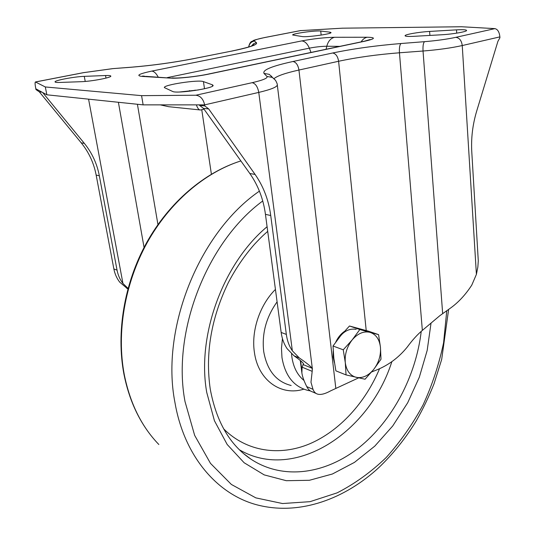 <?xml version="1.0" encoding="UTF-8"?>
<svg xmlns="http://www.w3.org/2000/svg" width="535" height="535" viewBox="0 0 535 535"><rect width="100%" height="100%" fill="white"/><g stroke="black" fill="none" stroke-linecap="round" stroke-linejoin="round"><path stroke-width="0.8" d="M356.17 329.386C349.255 328.115 343.142 331.419 337.832 339.304M333.512 355.12L333.867 358.55M346.045 374.915L365.031 379.235L373.691 369.438C378.76 362.737 381.014 355.327 380.445 347.215C379.449 339.264 375.944 334.301 369.932 332.322L359.821 329.533L352.217 339.859L343.249 349.81L345.296 362.67L346.045 374.915L335.88 370.842L333.833 358.236L333.017 346.005L340.655 335.739L349.475 326.002L368.187 331.098L378.579 334.629L369.932 332.322C363.7 330.931 357.788 333.445 352.217 339.859C346.927 346.72 344.62 354.324 345.296 362.67C346.466 370.762 350.124 375.657 356.263 377.349C362.536 378.446 368.347 375.804 373.691 369.438L380.994 359.232L380.445 347.215L378.579 334.629M343.249 349.81L333.017 346.005M359.821 329.533L349.475 326.002M45.301 86.958L46.866 94.802L35.805 88.777C34.996 84.537 34.869 82.27 35.424 81.962L45.301 86.958L141.574 95.651L195.823 95.23C200.371 95.785 203.307 99.002 204.637 104.873L204.791 105.917L208.683 108.926L255.101 174.45C263.467 186.454 268.677 200.15 270.73 215.538L286.339 334.408C287.201 340.748 289.201 346.212 292.344 350.799L299.326 357.955C306.642 362.997 310.895 366.428 312.092 368.247L312.306 370.193L310.975 382.231L313.002 389.326C314.025 391.974 315.59 393.586 317.696 394.155C320.813 394.99 325.126 393.894 330.63 390.858L358.611 377.877M274.06 78.638C277.097 75.93 285.389 73.061 298.945 70.038L338.601 61.271C356.731 57.379 377.014 54.55 399.451 52.784L423.038 51.019C438.132 49.815 451.206 47.996 462.247 45.549L499.877 36.882C499.356 32.013 497.697 29.264 494.902 28.622L461.511 26.75L342.239 28.188L300.229 30.642M371.611 371.972L375.965 370.227C388.189 365.425 398.622 357.708 407.255 347.068C412.251 340.233 417.28 334.676 422.349 330.396L439.837 315.683L449.754 308.608C457.94 302.91 465.276 295.093 471.763 285.148L476.404 274.375L477.855 267.012L478.283 260.873L471.783 151.913C471.001 138.257 472.626 124.702 476.645 111.247L497.898 41.376L499.924 37.744L499.877 36.882M334.422 362.67L333.098 357.072L333.205 350.853M335.746 342.106C337.886 337.572 340.741 334.027 344.326 331.466M141.574 95.651L143.133 104.867L204.637 104.873L258.766 92.408C257.689 86.697 255.476 83.453 252.132 82.691L195.823 95.23M127.852 289.02L119.753 282.186C116.811 278.407 114.844 273.987 113.868 268.938L96.153 175.059C93.839 163.014 88.863 152.274 81.22 142.832L39.356 91.893L35.965 89.572L37.544 89.726M35.805 88.777L35.965 89.572M59.773 82.45L81.166 81.694C91.345 81.447 111.889 77.521 110.812 76.084C110.638 75.589 108.879 75.408 105.529 75.529L84.283 76.365C74.418 76.645 54.162 80.471 55.038 81.929C55.185 82.37 56.763 82.544 59.773 82.45M212.382 84.804L203.44 81.614C198.719 79.447 163.081 84.864 164.372 87.586L172.598 91.452C176.731 93.973 214.789 88.215 213.07 85.353L212.382 84.804L212.562 86.068M329.995 32.174L320.726 31.057C315.824 30.288 291.829 33.645 292.658 34.996L302.175 36.554C306.863 37.443 332.034 33.946 331.018 32.548L329.995 32.174L330.102 33.163M414.271 36.306L441.616 34.768C452.583 34.207 467.175 31.652 466.587 30.421C466.212 29.706 462.849 29.512 456.509 29.853L429.612 31.431C418.938 32.013 404.58 34.528 405.075 35.758C405.363 36.42 408.432 36.607 414.271 36.306M160.293 104.867L168.692 106.699L199.682 109.902M194.834 90.529L195.061 90.101M204.009 109.16L200.538 109.989C199.047 110.163 197.649 108.458 196.345 104.873M189.497 90.582L190.032 91.171M42.646 92.501L84.376 143.407C92.04 152.896 97.029 163.697 99.336 175.801L117.045 270.142C118.028 275.217 119.987 279.658 122.943 283.45L128.032 288.358M312.32 391.801C309.979 391.125 308.127 389.393 306.749 386.611C303.98 381.034 302.355 376.459 301.874 372.875L302.101 367.177L303.485 363.88C303.271 362.763 300.122 360.082 294.043 355.822L287.175 348.74C284.038 344.179 282.032 338.742 281.163 332.442L265.44 214.314C263.374 199.027 258.164 185.418 249.812 173.487L203.474 108.404L199.588 105.415L204.791 105.917M271.62 76.177L271.238 76.338M199.508 104.873L199.588 105.415M46.866 94.802L143.133 104.867M179.633 91.993L198.411 89.954M275.385 80.136L272.315 77.408L266.952 76.451C268.062 78.063 263.126 80.143 252.132 82.691M292.344 350.799L258.766 92.408C271.058 89.485 277.23 86.971 277.284 84.864C277.504 84.463 276.936 82.978 275.585 80.417L269.252 74.358L264.016 73.415L266.952 76.451M272.609 77.588L269.252 74.358L272.502 77.521M335.806 388.249L298.945 70.038C298.042 64.949 296.029 62.107 292.912 61.512C271.854 66.099 262.217 70.072 264.016 73.415M366.221 330.55L338.601 61.271C337.779 56.309 335.779 53.553 332.603 53.005L292.912 61.512M422.349 330.396L399.451 52.784C399.184 47.775 399.719 44.686 401.049 43.516C375.851 45.589 353.04 48.752 332.603 53.005M442.659 313.53L423.038 51.019C422.79 45.956 423.299 42.84 424.549 41.67L401.049 43.516M476.404 274.375L462.247 45.549C461.571 40.566 459.425 37.825 455.8 37.336C446.972 39.229 436.56 40.673 424.549 41.67M494.902 28.622L455.8 37.336M193.483 58.676L230.679 51.286M231.321 51.2C249.705 47.421 258.057 44.579 256.385 42.666L253.557 43.77L251.497 46.043M131.737 67.163L131.102 67.249C152.348 65.491 173.347 62.602 194.105 58.589M256.385 42.666L254.392 41.041C251.203 41.697 249.323 43.676 248.768 46.973M113.112 68.607L131.102 67.249M254.392 41.041C253.797 40.199 257.295 39.022 264.878 37.524L264.303 37.604M83.146 72.713L112.457 68.694M264.878 37.524L301.018 30.515M35.491 81.989L83.627 72.653M363.479 41.396L365.151 41.142C375.409 38.747 376.072 37.45 367.137 37.243L334.522 37.283C324.431 37.51 313.483 38.721 301.68 40.928L151.759 71.095C154.06 71.329 156.207 73.328 158.2 77.093M151.759 71.095C138.873 73.87 135.643 75.642 142.056 76.418L143.587 76.224L142.604 76.01L145.172 76.318M146.001 76.365L170.692 78.137C178.068 78.665 196.8 76.665 209.152 74.011L208.556 74.024C196.98 76.558 178.315 78.525 172.263 77.929L174.397 78.023M207.654 74.211L364.495 41.175L370.113 39.53L367.966 40.339M334.522 37.283C330.677 38.293 328.102 41.275 326.785 46.244L326.089 49.267M301.68 40.928C304.81 41.162 307.358 43.569 309.33 48.157C315.617 46.953 321.435 46.318 326.785 46.244L339.839 46.371M167.221 77.628L309.33 48.157L311.022 52.443M365.151 41.142L209.152 74.011M170.692 78.137L142.056 76.418M367.137 37.243C364.73 37.791 362.717 39.336 361.098 41.897M39.356 91.893L42.024 92.167M81.22 142.832L84.376 143.407M96.153 175.059L99.336 175.801M113.868 268.938L117.045 270.142M126.895 288.445L127.898 288.853M203.474 108.404L208.683 108.926M249.812 173.487L255.101 174.45M265.44 214.314L270.73 215.538M281.163 332.442L286.339 334.408M294.043 355.822L299.326 357.955M302.977 364.516L312.092 368.247M302.101 367.177L312.092 371.303M306.749 386.611L313.002 389.326M300.623 360.737L301.8 369.993M303.271 363.379L303.372 364.195M88.576 99.162L122.943 283.45M118.395 102.279L144.062 247.444M137.415 104.271L157.945 224.566M201.748 109.682L211.392 174.163M429.612 31.431L429.899 35.43M456.509 29.853L456.716 33.15M320.726 31.057L321.16 35.089M203.44 81.614L204.497 88.743M84.283 76.365L85.232 81.44M105.529 75.529L105.997 78.103M291.548 353.809L291.849 356.812C293.347 367.204 297.4 375.088 304.007 380.479M282.44 338.581L281.477 348.238L281.972 357.574C285.135 375.911 293.889 386.885 308.24 390.496L310.293 390.871M277.097 301.86C266.156 317.188 261.702 333.773 263.722 351.629C267.092 370.454 276.241 381.743 291.154 385.501M275.438 289.408C259.796 304.917 251.109 330.844 254.392 352.257C258.071 380.372 281.109 396.355 303.76 389.186M223.65 428.856C246.709 451.888 279.772 456.362 309.618 443.843C339.511 431.083 365.311 402.661 379.542 368.749M239.499 449.848C294.859 482.169 369.531 432.273 391.867 361.62M243.746 453.727L251.129 459.291C283.597 480.577 326.082 473.876 359.333 447.347C392.616 420.557 415.942 376.105 421.232 331.352M267.092 226.713C223.055 263.434 196.566 335.726 206.751 392.489L214.428 420.724L227.174 444.478L244.114 462.735L264.19 474.886L286.312 480.704L309.384 480.29L332.402 474.003L354.458 462.387L374.788 446.123L392.717 425.974L407.703 402.741L419.313 377.269L427.177 350.418L431.036 323.087M262.732 200.979C207.012 241.807 171.681 331.941 185.023 401.598L194.653 435.363L210.502 463.39L231.367 484.449L255.844 497.878L282.52 503.535L310.032 501.669L337.157 492.849C354.718 483.834 371.063 472.057 386.19 457.525C400.401 441.716 412.706 424.155 423.111 404.841C432.287 384.832 439.115 364.121 443.595 342.708L446.779 310.661M259.408 191.135C199.388 232.23 160.373 328.443 174.945 402.507C184.522 458.241 219.484 496.58 260.291 505.655C300.951 514.931 344.647 498.941 378.466 467.931C392.871 454.222 405.45 438.566 416.217 420.965C422.991 409.034 428.923 396.649 434.019 383.822L441.676 359.473L448.638 309.37M152.328 437.175C138.364 420.029 128.908 399.063 123.96 374.286C115.955 332.335 124.267 283.142 146.65 242.623C169.187 202.197 204.464 172.37 240.87 160.928C204.952 172.33 169.682 202.163 147.092 242.823C124.655 283.55 116.329 333.058 124.341 374.941C130.159 403.53 141.661 426.723 158.848 444.511M312.393 369.103L277.284 84.864M252.226 45.943L254.065 44.699C253.329 45.923 245.665 48.096 231.066 51.213L193.857 58.603C173.266 62.582 152.421 65.451 131.343 67.196L112.704 68.634L83.44 72.66L35.424 81.962M300.71 30.548L264.658 37.537C249.357 41.075 254.901 40.272 251.985 41.349C250.601 41.63 249.47 43.522 248.594 47.026M316.132 393.479L312.32 391.807M301.874 372.875L300.289 360.463M243.425 453.459L251.129 459.291C229.936 445.153 216.307 421.74 210.242 389.045C205.146 353.668 211.151 318.231 228.271 282.734C235.728 268.456 244.475 255.63 254.52 244.248C261.909 236.363 263.347 235.266 267.707 231.354"/></g></svg>
